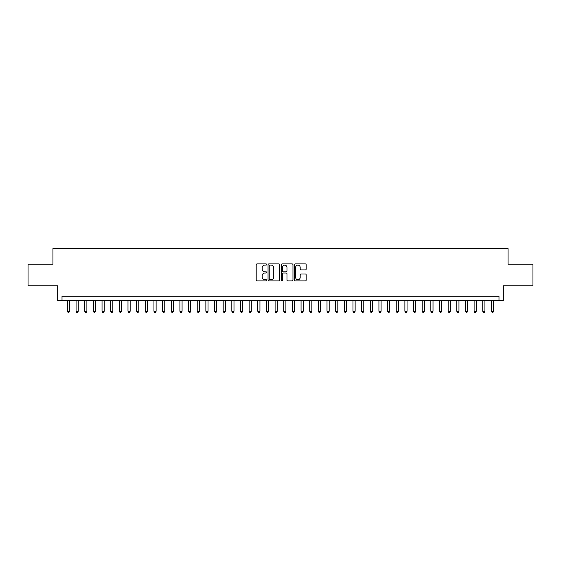 <?xml version="1.0" encoding="UTF-8"?>
<svg xmlns="http://www.w3.org/2000/svg" width="561" height="561" viewBox="0 0 561 561"><rect width="100%" height="100%" fill="white"/><g stroke="black" fill="none" stroke-linecap="round" stroke-linejoin="round"><path stroke-width="0.84" d="M266.657 264.512A0.596 0.596 0 0 0 266.061 263.915L257.036 263.915A0.849 0.849 0 0 0 256.188 264.764L256.188 280.051A0.849 0.849 0 0 0 257.036 280.9L266.061 280.9A0.596 0.596 0 0 0 266.657 280.311A0.596 0.596 0 0 0 266.061 279.715L264.89 279.715A2.721 2.721 0 0 1 262.176 276.994L262.176 275.724A2.721 2.721 0 0 1 264.89 273.004L266.061 273.004A0.596 0.596 0 0 0 266.657 272.408A0.596 0.596 0 0 0 266.061 271.812L264.89 271.812A2.721 2.721 0 0 1 262.176 269.098L262.176 267.821A2.721 2.721 0 0 1 264.89 265.108L266.061 265.108A0.596 0.596 0 0 0 266.657 264.512M305.324 269.904A0.849 0.849 0 0 0 306.173 269.056L306.173 264.764A0.849 0.849 0 0 0 305.324 263.915L295.296 263.915A0.849 0.849 0 0 0 294.448 264.764L294.448 280.051A0.849 0.849 0 0 0 295.296 280.9L305.324 280.9A0.849 0.849 0 0 0 306.173 280.051L306.173 274.876A0.849 0.849 0 0 0 305.324 274.02L301.033 274.02A0.849 0.849 0 0 0 300.184 274.876L300.184 277.443A2.272 2.272 0 0 1 297.912 279.715A2.272 2.272 0 0 1 295.64 277.443L295.64 267.38A2.272 2.272 0 0 1 297.912 265.108A2.272 2.272 0 0 1 300.184 267.38L300.184 269.056A0.849 0.849 0 0 0 301.033 269.904L305.324 269.904M498.988 300.535L503.315 300.535L503.315 285.822L532.95 285.822L532.95 264.189L508.07 264.189L508.07 248.614L52.93 248.614L52.93 264.189L28.05 264.189L28.05 285.822L57.685 285.822L57.685 300.535L498.988 300.535L498.988 296.208L62.012 296.208L62.012 300.535M279.757 264.764A0.849 0.849 0 0 0 278.908 263.915L268.887 263.915A0.849 0.849 0 0 0 268.039 264.764L268.039 280.051A0.849 0.849 0 0 0 268.887 280.9L278.908 280.9A0.849 0.849 0 0 0 279.757 280.051L279.757 264.764M282.092 263.915L292.113 263.915A0.849 0.849 0 0 1 292.961 264.764L292.961 280.051A0.849 0.849 0 0 1 292.113 280.9L287.828 280.9A0.849 0.849 0 0 1 286.98 280.051L286.98 273.852A0.849 0.849 0 0 0 286.124 273.004L283.284 273.004A0.849 0.849 0 0 0 282.435 273.852L282.435 280.311A0.596 0.596 0 0 1 281.839 280.9A0.596 0.596 0 0 1 281.243 280.311L281.243 264.764A0.849 0.849 0 0 1 282.092 263.915M269.82 265.108A0.596 0.596 0 0 0 269.224 265.697L269.224 279.119A0.596 0.596 0 0 0 269.82 279.715L271.054 279.715A2.721 2.721 0 0 0 273.768 276.994L273.768 267.821A2.721 2.721 0 0 0 271.054 265.108L269.82 265.108M286.98 267.422A2.272 2.272 0 0 0 284.708 265.15A2.272 2.272 0 0 0 282.435 267.422L282.435 270.963A0.849 0.849 0 0 0 283.284 271.812L286.124 271.812A0.849 0.849 0 0 0 286.98 270.963L286.98 267.422M67.418 300.535L67.418 311.264L69.585 311.264L69.585 300.535M69.585 311.264L68.933 312.386L68.07 312.386L67.418 311.264M76.072 300.535L76.072 311.264L78.238 311.264L78.238 300.535M78.238 311.264L77.586 312.386L76.724 312.386L76.072 311.264M84.725 300.535L84.725 311.264L86.892 311.264L86.892 300.535M86.892 311.264L86.24 312.386L85.377 312.386L84.725 311.264M93.378 300.535L93.378 311.264L95.545 311.264L95.545 300.535M95.545 311.264L94.893 312.386L94.031 312.386L93.378 311.264M102.032 300.535L102.032 311.264L104.199 311.264L104.199 300.535M104.199 311.264L103.547 312.386L102.684 312.386L102.032 311.264M110.685 300.535L110.685 311.264L112.852 311.264L112.852 300.535M112.852 311.264L112.2 312.386L111.337 312.386L110.685 311.264M119.339 300.535L119.339 311.264L121.499 311.264L121.499 300.535M121.499 311.264L120.853 312.386L119.991 312.386L119.339 311.264M127.992 300.535L127.992 311.264L130.152 311.264L130.152 300.535M130.152 311.264L129.507 312.386L128.637 312.386L127.992 311.264M136.646 300.535L136.646 311.264L138.805 311.264L138.805 300.535M138.805 311.264L138.16 312.386L137.291 312.386L136.646 311.264M145.299 300.535L145.299 311.264L147.459 311.264L147.459 300.535M147.459 311.264L146.814 312.386L145.944 312.386L145.299 311.264M153.952 300.535L153.952 311.264L156.112 311.264L156.112 300.535M156.112 311.264L155.467 312.386L154.598 312.386L153.952 311.264M162.606 300.535L162.606 311.264L164.766 311.264L164.766 300.535M164.766 311.264L164.121 312.386L163.251 312.386L162.606 311.264M171.259 300.535L171.259 311.264L173.419 311.264L173.419 300.535M173.419 311.264L172.774 312.386L171.904 312.386L171.259 311.264M179.913 300.535L179.913 311.264L182.073 311.264L182.073 300.535M182.073 311.264L181.42 312.386L180.558 312.386L179.913 311.264M188.559 300.535L188.559 311.264L190.726 311.264L190.726 300.535M190.726 311.264L190.074 312.386L189.211 312.386L188.559 311.264M197.213 300.535L197.213 311.264L199.379 311.264L199.379 300.535M199.379 311.264L198.727 312.386L197.865 312.386L197.213 311.264M205.866 300.535L205.866 311.264L208.033 311.264L208.033 300.535M208.033 311.264L207.381 312.386L206.518 312.386L205.866 311.264M214.519 300.535L214.519 311.264L216.686 311.264L216.686 300.535M216.686 311.264L216.034 312.386L215.172 312.386L214.519 311.264M223.173 300.535L223.173 311.264L225.34 311.264L225.34 300.535M225.34 311.264L224.688 312.386L223.825 312.386L223.173 311.264M231.826 300.535L231.826 311.264L233.993 311.264L233.993 300.535M233.993 311.264L233.341 312.386L232.478 312.386L231.826 311.264M240.48 300.535L240.48 311.264L242.647 311.264L242.647 300.535M242.647 311.264L241.994 312.386L241.132 312.386L240.48 311.264M249.133 300.535L249.133 311.264L251.293 311.264L251.293 300.535M251.293 311.264L250.648 312.386L249.785 312.386L249.133 311.264M257.787 300.535L257.787 311.264L259.946 311.264L259.946 300.535M259.946 311.264L259.301 312.386L258.432 312.386L257.787 311.264M266.44 300.535L266.44 311.264L268.6 311.264L268.6 300.535M268.6 311.264L267.955 312.386L267.085 312.386L266.44 311.264M275.093 300.535L275.093 311.264L277.253 311.264L277.253 300.535M277.253 311.264L276.608 312.386L275.739 312.386L275.093 311.264M283.747 300.535L283.747 311.264L285.907 311.264L285.907 300.535M285.907 311.264L285.261 312.386L284.392 312.386L283.747 311.264M292.4 300.535L292.4 311.264L294.56 311.264L294.56 300.535M294.56 311.264L293.915 312.386L293.045 312.386L292.4 311.264M301.054 300.535L301.054 311.264L303.213 311.264L303.213 300.535M303.213 311.264L302.568 312.386L301.699 312.386L301.054 311.264M309.707 300.535L309.707 311.264L311.867 311.264L311.867 300.535M311.867 311.264L311.215 312.386L310.352 312.386L309.707 311.264M318.353 300.535L318.353 311.264L320.52 311.264L320.52 300.535M320.52 311.264L319.868 312.386L319.006 312.386L318.353 311.264M327.007 300.535L327.007 311.264L329.174 311.264L329.174 300.535M329.174 311.264L328.522 312.386L327.659 312.386L327.007 311.264M335.66 300.535L335.66 311.264L337.827 311.264L337.827 300.535M337.827 311.264L337.175 312.386L336.312 312.386L335.66 311.264M344.314 300.535L344.314 311.264L346.481 311.264L346.481 300.535M346.481 311.264L345.828 312.386L344.966 312.386L344.314 311.264M352.967 300.535L352.967 311.264L355.134 311.264L355.134 300.535M355.134 311.264L354.482 312.386L353.619 312.386L352.967 311.264M361.621 300.535L361.621 311.264L363.787 311.264L363.787 300.535M363.787 311.264L363.135 312.386L362.273 312.386L361.621 311.264M370.274 300.535L370.274 311.264L372.441 311.264L372.441 300.535M372.441 311.264L371.789 312.386L370.926 312.386L370.274 311.264M378.927 300.535L378.927 311.264L381.087 311.264L381.087 300.535M381.087 311.264L380.442 312.386L379.58 312.386L378.927 311.264M387.581 300.535L387.581 311.264L389.741 311.264L389.741 300.535M389.741 311.264L389.096 312.386L388.226 312.386L387.581 311.264M396.234 300.535L396.234 311.264L398.394 311.264L398.394 300.535M398.394 311.264L397.749 312.386L396.879 312.386L396.234 311.264M404.888 300.535L404.888 311.264L407.048 311.264L407.048 300.535M407.048 311.264L406.402 312.386L405.533 312.386L404.888 311.264M413.541 300.535L413.541 311.264L415.701 311.264L415.701 300.535M415.701 311.264L415.056 312.386L414.186 312.386L413.541 311.264M422.195 300.535L422.195 311.264L424.354 311.264L424.354 300.535M424.354 311.264L423.709 312.386L422.84 312.386L422.195 311.264M430.848 300.535L430.848 311.264L433.008 311.264L433.008 300.535M433.008 311.264L432.363 312.386L431.493 312.386L430.848 311.264M439.501 300.535L439.501 311.264L441.661 311.264L441.661 300.535M441.661 311.264L441.009 312.386L440.147 312.386L439.501 311.264M448.148 300.535L448.148 311.264L450.315 311.264L450.315 300.535M450.315 311.264L449.663 312.386L448.8 312.386L448.148 311.264M456.801 300.535L456.801 311.264L458.968 311.264L458.968 300.535M458.968 311.264L458.316 312.386L457.453 312.386L456.801 311.264M465.455 300.535L465.455 311.264L467.622 311.264L467.622 300.535M467.622 311.264L466.969 312.386L466.107 312.386L465.455 311.264M474.108 300.535L474.108 311.264L476.275 311.264L476.275 300.535M476.275 311.264L475.623 312.386L474.76 312.386L474.108 311.264M482.762 300.535L482.762 311.264L484.928 311.264L484.928 300.535M484.928 311.264L484.276 312.386L483.414 312.386L482.762 311.264M491.415 300.535L491.415 311.264L493.582 311.264L493.582 300.535M493.582 311.264L492.93 312.386L492.067 312.386L491.415 311.264"/></g></svg>
